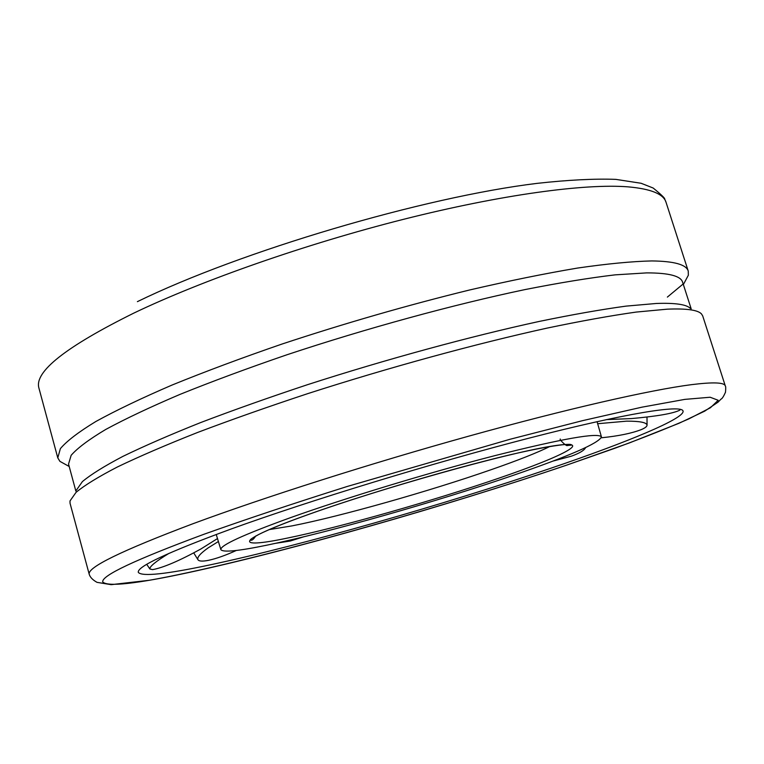 <?xml version="1.0" encoding="UTF-8"?>
<svg xmlns="http://www.w3.org/2000/svg" width="764" height="764" viewBox="0 0 764 764"><rect width="100%" height="100%" fill="white"/><g stroke="black" fill="none" stroke-linecap="round" stroke-linejoin="round"><path stroke-width="1.15" d="M289.823 517.906C243.095 534.838 220.108 545.41 220.863 549.612C222.868 552.592 238.339 551.083 267.276 545.085C328.682 532.413 436.129 501.824 512.959 475.437C569.61 455.965 599.1 443.11 601.44 436.874C598.164 432.357 562.619 438.622 494.805 455.659C429.263 472.524 345.261 498.061 289.823 517.906M550.825 468.236C627.12 442.318 684.792 418.519 683.064 411.08C681.956 404.328 626.06 413.181 529.633 437.992C433.436 462.726 309.133 500.706 230.738 529.146C167.249 552.487 136.45 566.917 138.351 572.437C142.219 576.791 166.562 574.175 211.38 564.596C300.367 545.639 443.808 504.689 550.825 468.236M66.735 465.133L59.917 461.361L57.777 457.875L60.385 448.621C66.802 441.019 78.616 431.985 95.825 421.518C116.176 410.316 141.617 398.149 172.148 385.008C205.296 371.514 241.882 357.867 281.897 344.087C344.745 323.296 407.317 305.256 469.593 289.986C509.13 280.827 545.114 273.522 577.555 268.059C607.351 263.752 632.105 261.374 651.807 260.935C674.22 261.202 686.368 264.592 688.249 271.115L688.354 275.212L684.687 282.088M682.892 284.189L667.373 297.091M725.303 385.935L702.699 315.904L701.457 313.899C697.78 309.955 686.387 308.379 667.249 309.172L636.173 312.075C610.789 315.656 581.06 321.004 546.995 328.128C475.886 343.752 388.905 367.503 307.749 393.632C267.954 406.792 231.177 419.751 197.427 432.529C166.055 444.944 139.392 456.414 117.455 466.947C98.48 476.765 84.689 485.236 76.066 492.331L70.001 500.945L70.049 503.304L89.235 574.347C90.142 577.288 92.73 579.952 97.018 582.349L111.143 584.661L149.543 580.248C243.926 563.498 428.776 511.851 566.153 465.314L629.23 442.986L679.12 423.227L704.704 411.147L718.084 402.122L720.996 399.123C722.104 398.77 723.604 396.468 725.494 392.218C725.848 388.332 725.79 386.231 725.303 385.935C724.387 382.392 713.089 381.971 691.42 384.664C650.441 389.926 567.728 408.673 468.972 436.091C370.263 463.519 263.943 497.421 192.614 523.856C121.39 550.729 86.934 567.556 89.235 574.347M690.36 308.408C686.53 304.444 675.223 302.802 656.438 303.461L626.012 306.125C601.239 309.506 572.312 314.606 539.222 321.434C470.194 336.427 386.021 359.347 307.462 384.703C268.947 397.49 233.326 410.115 200.607 422.587C170.162 434.735 144.262 446.004 122.899 456.385C104.391 466.097 90.897 474.501 82.397 481.606L76.314 490.287M691.172 308.809L682.596 282.174C680.81 275.966 668.834 272.872 646.669 272.891L615.115 274.859C589.359 277.905 559.296 282.814 524.906 289.604C453.233 304.645 366.3 328.396 286.739 354.84C247.87 368.172 212.325 381.341 180.103 394.348C150.403 406.992 125.64 418.682 105.795 429.425C88.996 439.443 77.46 448.067 71.157 455.306L68.54 464.063L75.856 491.071M303.489 536.872L290.31 541.017L275.527 543.338M489.342 483.364L476.392 487.575M585.587 447.628C584.25 450.407 579.475 453.272 571.252 456.213L552.955 461.093M597.601 423.724L626.671 421.155C639.583 421.117 646.373 422.416 647.06 425.042C647.118 426.427 645.227 427.935 641.368 429.569C631.809 433.303 618.468 436.043 601.335 437.791M680.313 409.303L679.807 410.163C673.208 413.477 657.116 416.284 631.513 418.577L606.377 419.617M217.568 538.515L200.97 548.934C179.349 560.814 163.229 567.709 152.59 569.629L149.887 568.999C149.419 566.611 155.818 561.387 169.054 553.327M236.305 550.472C225.733 555.294 216.546 558.56 208.763 560.27C202.565 561.54 198.946 561.33 197.905 559.659C196.94 557.328 200.388 553.384 208.257 547.817L218.485 541.466M269.329 529.576L291.924 525.899C340.629 516.397 429.272 491.29 491.281 469.65C517.877 460.386 537.417 452.66 549.879 446.472M309.114 514.229C234.682 540.635 233.144 549.536 287.293 538.104C339.321 527.494 433.131 500.821 499.226 478.054C566.162 455.172 597.133 438.526 550.051 446.415C504.125 453.883 382.115 488.081 309.114 514.229M188.507 572.58C289.365 550.844 446.682 505.883 566.114 465.324L614.543 448.373C644.004 437.524 668.806 427.678 688.966 418.834L710.405 407.766L718.189 400.279L710.167 397.242L684.821 399.381L641.817 407.193L582.435 420.687L509.932 439.3L347.267 486.458C293.844 503.323 246.113 519.243 204.083 534.217C135.008 559.821 101.23 575.731 102.758 581.967C107.552 587 136.135 583.868 188.507 572.58M137.396 301.646C240.507 251.27 423.714 197.074 537.254 183.35C568.244 179.922 594.421 178.595 615.774 179.368L641.12 183.274L653.172 188.03C661.223 194.591 665.081 198.306 664.747 199.175L666.046 202.298C663.591 194.018 650.938 188.87 628.094 186.855C584.966 183.417 501.337 194.648 403.526 219.316C305.772 244.022 202.145 280.359 133.815 313.106C65.733 346.846 34.103 371.829 38.916 388.064L57.777 457.875M220.863 549.612L216.241 534.466M601.44 436.874L597.066 421.661M560.308 439.052C558.809 439.052 566.535 446.682 567.337 445.517L571.434 445.125C572.714 442.318 538.505 447.007 482.896 461.561C427.506 475.8 356.635 497.307 309.21 514.21C285.832 522.576 269.109 529.28 259.044 534.332C252.254 537.999 249.417 539.957 250.516 540.186C251.919 540.654 253.658 539.26 255.73 536.003M666.046 202.298L688.249 271.115M69.199 466.489L59.917 461.361M683.36 284.561L688.354 275.212M647.003 417.039L647.06 425.042M146.745 564.348L149.887 568.999M193.741 552.897L197.905 559.659"/></g></svg>
